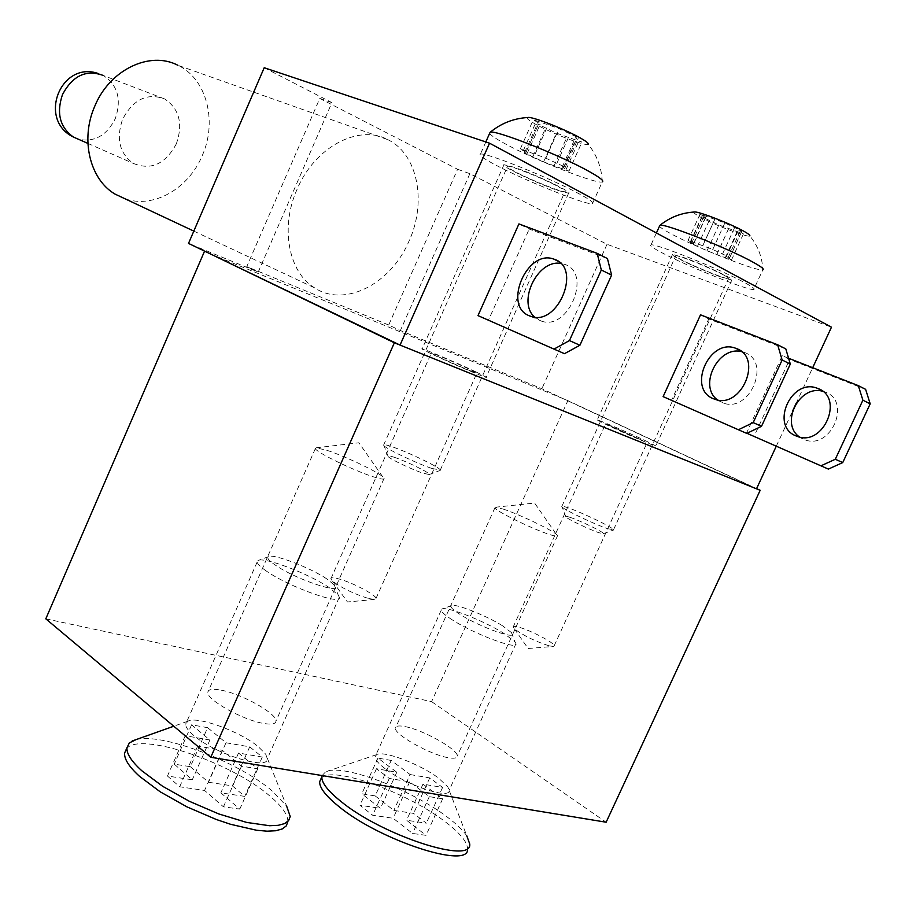 <?xml version="1.0" encoding="UTF-8"?>
<svg xmlns="http://www.w3.org/2000/svg" width="916" height="916" viewBox="0 0 916 916"><rect width="100%" height="100%" fill="white"/><g stroke="black" fill="none" stroke-linecap="round" stroke-linejoin="round"><path stroke-width="0.69" stroke-dasharray="4.58 3.44" d="M221.088 690.16C241.893 693.87 277.216 713.69 275.956 721.144C275.659 724.052 271.468 724.796 263.396 723.4C242.534 719.999 206.043 699.423 207.817 692.244C208.253 689.267 212.672 688.58 221.088 690.16M327.081 450.351C344.45 456.019 375.938 470.87 382.556 476.56L384.125 478.301C384.491 479.732 380.816 479.205 373.121 476.732C353.267 470.435 315.322 451.863 315.379 448.542L316.077 447.798L327.081 450.351M404.918 726.571C422.86 729.708 458.286 749.528 457.267 756.043C457.141 758.185 454.153 758.746 448.29 757.715C430.348 754.853 393.914 734.346 395.426 728.128C395.62 725.919 398.792 725.403 404.918 726.571M503.216 509.078C518.376 513.99 550.31 529.139 556.31 534.303L557.581 535.654C557.947 536.742 555.348 536.387 549.772 534.589C532.746 529.219 494.892 510.704 494.892 507.819L495.35 507.235L503.216 509.078M470.561 370.9L476.904 373.064C475.942 371.976 450.5 360.435 437.94 355.374L431.31 353.095C432.02 354.057 458.023 365.862 470.561 370.9M368.736 598.56L374.839 599.442L376.018 598.423C376.155 594.908 351.607 582.129 338.439 578.798C333.344 577.458 330.813 577.481 330.848 578.843L332.508 581.087C341.76 588.061 353.839 593.889 368.736 598.56M642.906 440.642L605.659 423.765L642.906 440.642M549.073 645.837L553.379 646.467L554.214 645.711C554.272 642.666 529.723 629.91 518.456 627.094C514.781 626.132 513.006 626.155 513.097 627.162L514.391 628.88C523.551 635.647 535.104 641.303 549.073 645.837M209.936 253.709L567.874 400.624L756.593 488.629M45.8 618.827L431.608 701.633L567.874 400.624M431.608 701.633L606.14 822.213M176.364 143.801C165.407 164.113 151.048 170.639 133.255 163.391C119.527 153.441 115.966 138.717 122.595 119.24C133.289 99.317 147.316 92.562 164.697 98.962C179.341 108.878 183.234 123.82 176.364 143.801M534.669 317.119L541.482 321.127C568.241 331.145 592.286 273.311 564.977 264.461L560.672 263.396M607.434 258.552L529.219 229.057L518.925 223.905M564.485 353.679L488.468 320.199L529.219 229.057M477.992 315.608L488.468 320.199M822.74 391.304L825.362 392.14C851.777 401.265 831.098 449.859 805.095 439.898L799.611 437.058M788.573 358.236L782.253 355.751L746.506 433.096L754.074 436.405L789.661 359.461L782.253 355.751M865.609 389.334L789.661 359.461M828.362 469.095L754.074 436.405M717.514 399.937L723.422 403.097C749.78 413.139 771.512 361.694 744.697 352.591L741.605 351.652M785.802 348.904L708.766 318.963L700.522 314.829M746.746 433.405L671.543 400.292L708.766 318.963M663.127 396.617L671.543 400.292M644.715 440.333L655.845 445.909C659.394 448.256 626.464 434.184 607.789 425.368L597.221 420.043C594.083 417.879 626.006 431.528 644.715 440.333M719.621 276.529L731.815 280.044C736.487 280.01 703.832 264.644 684.126 257.659L672.539 254.373C668.279 254.591 699.938 269.464 719.621 276.529M476.389 372.091L486.178 377.129C490.369 379.98 450.729 363.16 431.23 353.794L422.058 349.053C418.452 346.454 456.809 362.736 476.389 372.091M557.707 190.414L568.607 193.242C574.217 193.013 535.001 174.258 514.231 167.285L503.995 164.708C498.968 165.201 536.913 183.315 557.707 190.414M387.834 139.667C417.822 153.98 426.982 202.058 409.051 241C391.052 283.868 344.725 307.925 314.612 287.864C288.632 272.476 279.895 227.5 297.082 189.314C314.646 147.052 358.866 123.752 387.834 139.667L177.864 65.276C206.753 78.684 217.584 121.565 202.241 155.617C188.593 188.707 153.361 208.917 124.965 198.761M388.705 325.031L246.77 266.613L319.787 98.436L457.599 169.277L388.705 325.031L400.384 330.539L541.871 388.716L756.502 488.823M246.77 266.613L258.209 272.075L188.513 243.416M258.209 272.075L331.913 102.603L264.209 67.727M319.787 98.436L331.913 102.603M457.599 169.277L469.874 173.662L607.022 244.309L831.476 327.184M469.874 173.662L400.384 330.539M607.022 244.309L541.871 388.716M776.276 446.195L792.477 411.261M796.096 403.464L812.687 367.705M193.803 735.502C188.238 730.808 185.524 727.018 185.662 724.167L187.826 721.236C196.906 715.671 239.843 731.277 258.301 746.689L265.686 754.177L267.335 758.7C268.812 770.837 214.894 754.051 193.803 735.502M135.946 739.659C161.044 732.342 237.347 761.23 271.823 790.611L286.651 806.137L265.686 754.177M326.852 578.912C310.009 567.496 272.59 553.207 268.411 556.676C266.636 557.924 268.995 560.764 275.498 565.218C296.292 579.691 344.164 595.595 334.26 584.923L326.852 578.912M266.419 571.092C260.51 567.038 257.419 564.016 257.167 562.012L257.946 560.581C263.293 556.31 308.635 573.576 329.13 587.557L338.176 594.965L339.321 597.232C342.366 605.98 288.918 586.973 266.419 571.092M126.511 748.738C139.346 731.312 230.466 761.917 269.522 795.741C281.968 806.172 288.071 814.851 287.853 821.789L290.223 816.5M190.368 766.692L208.493 782.253L232.355 785.871L244.767 796.382L220.848 792.855L239.786 809.114L223.447 806.813L204.577 790.451L179.685 786.775L167.456 776.024L192.28 779.791L174.223 764.139L190.368 766.692L207.623 727.682L226 742.762L208.493 782.253M226 742.762L249.702 746.849L262.285 757.04L238.538 753.032L257.751 768.787L241.526 766.154L222.382 750.307L197.65 746.139L185.238 735.72L209.89 739.979L191.57 724.819L207.623 727.682M191.57 724.819L174.223 764.139M209.89 739.979L192.28 779.791M185.238 735.72L167.456 776.024M197.65 746.139L179.685 786.775M222.382 750.307L204.577 790.451M241.526 766.154L223.447 806.813M257.751 768.787L239.786 809.114M238.538 753.032L220.848 792.855M262.285 757.04L244.767 796.382M249.702 746.849L232.355 785.871M385.075 768.673C378.4 763.578 375.068 759.627 375.068 756.834L376.613 754.635C383.575 750.261 419.963 764.047 438.306 777.913L447.798 786.821L449.138 790.336C450.592 800.034 405.994 785.092 385.075 768.673M322.089 775.566L325.581 771.879C341.176 762.902 411.57 789.397 447.787 817.438C456.798 824.263 463.153 830.423 466.839 835.93L447.798 786.821M502.437 625.731C485.892 615.3 454.382 602.911 451.313 605.682C449.848 606.85 452.79 609.77 460.107 614.441C480.27 627.426 519.578 641.211 511.471 632.59L502.437 625.731M452.309 619.88C445.291 615.403 441.592 612.174 441.214 610.205L441.741 609.106C445.668 605.694 483.888 620.693 503.995 633.448L515.021 641.898L515.96 643.65C518.674 650.692 474.374 634.238 452.309 619.88M321.253 778.188C331.638 765.1 407.368 792.203 445.657 822.11C460.141 833.205 467.423 842.102 467.526 848.823L469.736 844.002M375.182 795.901L393.857 810.397L413.608 813.397L426.341 823.175L406.567 820.255L426.02 835.346L412.578 833.446L393.147 818.274L372.652 815.251L359.988 805.256L380.461 808.359L361.797 793.783L375.182 795.901L391.201 760.44L410.116 774.547L393.857 810.397M410.116 774.547L429.73 777.924L442.6 787.439L422.974 784.13L442.657 798.809L429.318 796.645L409.647 781.886L389.289 778.451L376.476 768.73L396.8 772.245L377.919 758.07L391.201 760.44M377.919 758.07L361.797 793.783M396.8 772.245L380.461 808.359M376.476 768.73L359.988 805.256M389.289 778.451L372.652 815.251M409.647 781.886L393.147 818.274M429.318 796.645L412.578 833.446M442.657 798.809L426.02 835.346M422.974 784.13L406.567 820.255M442.6 787.439L426.341 823.175M429.73 777.924L413.608 813.397M394.246 457.267C406.864 461.458 431.459 473.572 429.215 474.522L423.055 473.194C412.223 469.633 390.72 459.408 388.212 456.649C386.918 455.275 388.934 455.481 394.246 457.267M431.94 468.488L440.321 469.965C439.657 467.309 408.421 452.275 392.392 446.848C386.163 444.718 383.209 444.168 383.552 445.21L384.079 445.84C387.434 449.481 417.124 463.542 431.94 468.488M525.383 151.896L520.311 148.964L544.734 157.678L563.89 166.54L565.161 167.548L562.252 166.987L568.928 171.212L543.6 161.892L524.536 152.812L527.227 153.316L525.383 151.896M538.333 122.813L533.295 119.756L557.901 128.171L577.046 137.114L578.305 138.19L575.34 137.755L581.923 142.186L556.436 133.141L537.383 123.935L540.131 124.336L538.333 122.813M527.845 117.511C526.013 117.992 528.383 120.111 534.944 123.855C551.1 133.163 586.824 146.881 588.152 144.201C596.946 155.17 601.652 167.72 602.281 181.872L592.434 203.65C587.351 205.745 524.582 180.532 495.132 164.743C483.43 158.537 478.518 155.01 480.396 154.186C483.854 151.438 550.264 178.002 579.404 193.963C590.156 199.791 594.495 203.02 592.434 203.65M489.636 133.335C490.632 135.202 495.613 138.579 504.579 143.469C533.891 159.659 596.866 184.574 602.213 181.895M558.107 186.578C563.741 189.612 566.042 191.307 565 191.662C562.607 192.807 529.986 179.719 514.907 171.601C509.033 168.464 506.582 166.701 507.579 166.3C509.548 164.972 543.119 178.414 558.107 186.578M570.118 517.357C580.801 520.895 605.281 532.872 603.381 533.685L599.03 532.746C589.732 529.7 568.149 519.406 565.905 516.979C564.874 515.937 566.283 516.074 570.118 517.357M607.663 528.692L613.548 529.711C612.896 527.387 581.649 512.376 567.966 507.762C563.477 506.227 561.405 505.85 561.737 506.628L562.172 507.12C565.161 510.327 594.931 524.467 607.663 528.692M692.198 242.683L688.111 240.358L711.904 249.118L728.815 256.915L729.708 257.614L726.285 256.812L731.472 260.041L707.026 250.824L690.275 242.935L693.481 243.679L692.198 242.683M704.106 216.519L700.053 214.104L723.995 222.611L740.907 230.477L741.777 231.233L738.296 230.534L743.426 233.924L718.842 224.935L702.103 216.955L705.366 217.596L704.106 216.519M694.385 212.02C692.943 212.306 694.58 213.783 699.309 216.474C712.98 224.397 748.567 238.126 749.792 235.893C757.898 245.751 762.238 257.064 762.833 269.819L753.753 289.467C749.151 291.151 686.347 265.88 661.272 252.392C652.856 247.927 649.421 245.454 650.978 244.961C654.047 242.671 720.01 269.109 744.719 282.666C752.402 286.822 755.414 289.09 753.753 289.467M659.497 226.172C660.253 227.466 663.745 229.813 669.985 233.214C694.923 247.045 757.933 272.029 762.776 269.831M723.709 275.052C727.739 277.216 729.342 278.407 728.495 278.613C726.331 279.552 693.755 266.453 680.932 259.526C676.706 257.281 675 256.033 675.813 255.793C677.577 254.694 710.988 268.102 723.709 275.052M164.697 98.962L103.336 75.501C117.775 85.131 121.759 99.512 115.29 118.633C106.645 135.648 94.337 142.507 78.352 139.221M523.231 150.808L536.192 121.691M532.757 156.888L545.592 128.091M562.63 169.002L575.569 140.068M563.935 167.307L577.046 138.007M545.764 158.296L558.92 128.824M526.505 151.129L539.547 121.839M535.162 154.002L548.283 124.576M556.836 163.426L569.992 133.988M566.122 169.437L579.152 140.331M553.974 166.105L566.844 137.308M543.6 161.892L556.436 133.141M525.658 153.029L538.539 124.107M690.378 241.767L702.297 215.581M697.431 246.404L709.236 220.47M725.243 257.808L737.14 231.759M728.254 257.281L740.3 230.935M712.694 249.599L724.774 223.126M694.259 242.557L706.247 216.233M714.927 219.096L702.87 245.545L714.881 219.13M722.484 254.11L734.563 227.672M729.296 258.69L741.273 232.504M716.69 254.785L728.529 228.851M707.026 250.824L718.842 224.935M691.626 243.244L703.477 217.218M384.125 478.301L275.956 721.144M316.077 447.798L358.877 442.783L382.556 476.56M557.581 535.654L457.267 756.043M495.35 507.235L534.612 503.056L556.31 534.303M376.018 598.423L476.904 373.064M332.508 581.087L347.462 601.972L374.839 599.442M554.214 645.711L647.337 442.153M514.391 628.88L528.108 648.482L553.379 646.467M513.097 627.162L605.659 423.765M330.848 578.843L431.31 353.095M494.892 507.819L395.426 728.128M315.379 448.542L207.817 692.244M87.89 143.411L133.255 163.391M103.336 75.501L98.722 73.681M531.04 316.421L541.482 321.127M558.004 261.163L564.096 264.151M797.63 436.531L805.095 439.898M821.263 390.227L824.514 391.819M715.075 399.33L723.422 403.097M739.773 350.278L743.826 352.271M731.815 280.044L655.845 445.909M568.607 193.242L486.178 377.129M193.814 231.107L314.612 287.864M503.995 164.708L422.058 349.053M672.539 254.373L597.221 420.043M187.826 721.236L173.765 726.228M268.411 556.676L257.946 560.581M257.167 562.012L185.662 724.167M339.321 597.232L267.335 758.7M334.26 584.923L338.176 594.965M376.613 754.635L325.581 771.879M451.313 605.682L441.741 609.106M441.214 610.205L375.068 756.834M515.96 643.65L449.138 790.336M511.471 632.59L515.021 641.898M429.215 474.522L440.31 470.366M568.928 171.212L581.923 142.186M565.161 167.548L578.305 138.19M440.321 469.965L565 191.662M485.824 141.946L480.396 154.186M383.552 445.21L507.579 166.3M520.311 148.964L533.295 119.756M535.093 154.128L548.203 124.725M535.207 153.911L548.329 124.473M562.252 166.987L575.34 137.755M554.043 165.991L566.924 137.171M553.928 166.185L566.798 137.4M524.536 152.812L537.383 123.935M527.227 153.316L540.131 124.336M388.212 456.649L384.079 445.84M603.381 533.685L613.56 530.009M731.472 260.041L743.426 233.924M729.708 257.614L741.777 231.233M613.548 529.711L728.495 278.613M656.406 232.985L650.978 244.961M561.737 506.628L675.813 255.793M688.111 240.358L700.053 214.104M702.778 245.602L714.823 219.176M726.285 256.812L738.296 230.534M716.747 254.751L728.586 228.817M716.655 254.808L728.495 228.874M690.275 242.935L702.103 216.955M693.481 243.679L705.366 217.596M565.905 516.979L562.172 507.12"/><path stroke-width="1.37" d="M394.372 342.79L210.772 757.28L606.14 822.213L760.177 490.3L394.372 342.79L209.936 253.709M210.772 757.28L45.8 618.827L204.428 251.453M756.593 488.629L760.177 490.3M554.649 259.4C581.969 268.228 557.798 326.428 531.04 316.421L529.334 315.791C502.609 305.921 527.078 248.934 553.768 259.091L554.649 259.4M601.32 269.991L597.163 253.354L518.925 223.905L477.992 315.608L553.997 349.099L569.454 340.58L579.92 345.252L611.613 275.121L601.32 269.991L569.454 340.58M597.163 253.354L607.434 258.552L611.613 275.121M579.92 345.252L564.485 353.679L553.997 349.099M560.672 263.396C537.555 259.297 516.933 302.143 534.669 317.119M817.977 388.521C844.438 397.647 823.656 446.504 797.63 436.531L795.97 435.901C769.887 425.997 791.138 377.919 817.129 388.201L817.977 388.521M858.315 385.636L865.609 389.334L870.2 403.83L862.895 400.2L858.315 385.636L788.573 358.236M862.895 400.2L835.3 459.271L842.731 462.591L870.2 403.83M842.731 462.591L828.362 469.095L746.964 433.302M820.896 465.832L835.3 459.271M799.611 437.058C779.585 423.753 799.416 384.319 822.74 391.304M736.453 348.549C763.314 357.652 741.468 409.383 715.075 399.33L713.392 398.712C686.977 388.75 709.247 337.924 735.594 348.229L736.453 348.549M782.138 359.999L777.638 344.771L700.522 314.829L663.127 396.617L738.41 429.753L753.192 422.608L761.505 426.318L790.313 364.064L782.138 359.999L753.192 422.608M777.638 344.771L785.802 348.904L790.313 364.064M761.505 426.318L746.746 433.405L738.41 429.753M741.605 351.652C718.201 345.412 697.992 386.117 717.514 399.937M124.965 198.761L115.015 194.089C89.974 179.525 80.093 139.564 94.657 106.485C109.405 69.822 149.846 50.495 177.864 65.276M776.276 446.195L756.502 488.823L400.052 345.08L489.545 143.194L264.209 67.727L188.513 243.416L400.052 345.08M812.687 367.705L831.476 327.184L489.545 143.194M792.477 411.261L796.096 403.464M286.651 806.137L290.223 816.5L288.62 820.61L284.59 823.598L278.189 825.327L269.567 825.728L246.702 822.431L218.764 813.935L189.406 801.317L162.601 786.26L141.865 770.791C131.412 761.31 126.442 753.616 126.969 747.696L129.362 742.899L135.946 739.659M287.853 821.789L286.227 825.946L282.185 828.969L275.762 830.743L267.129 831.178L256.526 830.251L230.683 824.32L216.291 819.488L186.944 806.87L160.163 791.79L139.45 776.276C129.03 766.749 124.084 758.998 124.633 753.032L126.511 748.738M466.839 835.93L469.736 844.002C472.69 864.979 381.491 835.278 340.5 801.088C327.779 790.771 321.55 782.711 321.825 776.905L322.089 775.566M467.526 848.823C470.412 869.971 379.178 840.373 338.267 806.034C325.569 795.683 319.375 787.577 319.661 781.726L321.253 778.188M588.152 144.201C588.782 143.411 586.389 141.465 580.984 138.35C565.939 129.568 531.669 116.16 527.845 117.511C513.727 118.347 501.155 123.282 490.152 132.305L489.636 133.335M602.281 181.872C604.297 180.979 600.003 177.567 589.423 171.647C560.569 155.319 494.262 129.167 490.152 132.305M749.792 235.893C750.318 235.366 748.647 234.004 744.788 231.782C731.987 224.271 697.786 210.898 694.385 212.02C681.47 212.798 669.974 217.241 659.921 225.347L659.497 226.172M762.833 269.819C764.436 269.258 761.459 266.865 753.902 262.652C729.457 248.763 663.562 222.725 659.921 225.347M78.352 139.221L73.417 137.045C59.883 127.358 56.242 113.206 62.483 94.577C72.662 75.57 86.287 69.204 103.336 75.501M98.722 73.681C60.88 59.964 37.167 119.607 73.417 137.045L87.89 143.411M553.768 259.091L558.004 261.163M817.129 388.201L821.263 390.227M735.594 348.229L739.773 350.278M115.015 194.089L193.814 231.107M173.765 726.228L132.179 740.987M124.633 753.032L126.969 747.696M319.661 781.726L321.825 776.905M490.083 132.328L485.824 141.946M659.863 225.37L656.406 232.985"/></g></svg>
